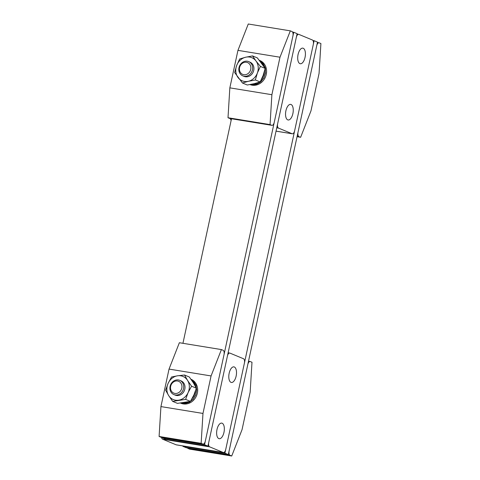 <?xml version="1.0" encoding="UTF-8"?>
<svg xmlns="http://www.w3.org/2000/svg" width="480" height="480" viewBox="0 0 480 480"><rect width="100%" height="100%" fill="white"/><g stroke="black" fill="none" stroke-linecap="round" stroke-linejoin="round"><path stroke-width="0.72" d="M182.97 445.944L182.886 446.334L224.928 453.18L314.106 40.71L312.972 40.524M314.106 40.71L317.502 42.12L228.324 454.59L186.282 447.738L182.886 446.334M224.928 453.18L228.324 454.59M162.582 437.49L162.498 437.88L204.54 444.732L293.718 32.262L292.584 32.076M293.718 32.262L297.114 33.666L207.936 446.142L165.894 439.29L162.498 437.88M231.498 118.74L182.94 343.314M204.54 444.732L207.936 446.142M271.944 125.352L229.896 118.5A3.852 1.8 -80.7 0 1 229.71 118.446L271.752 125.298A3.852 1.8 99.3 0 0 271.944 125.352A3.852 1.8 99.3 0 0 274.26 122.256L292.908 36.012A3.852 1.8 99.3 0 0 292.02 31.554L290.322 30.852L248.274 24L237.948 50.364L229.842 87.858L271.884 94.71L270.054 124.596L228.006 117.744L229.842 87.858M271.752 125.298L270.054 124.596M290.322 30.852L279.99 57.216L271.884 94.71M229.71 118.446L228.006 117.744M279.99 57.216L237.948 50.364M248.508 361.236L250.104 361.5A3.852 1.8 99.3 0 1 250.29 361.554L251.994 362.256L250.158 392.142L242.052 429.636L231.726 456L230.022 455.298L187.98 448.446L189.678 449.148L231.726 456M187.98 448.446A3.852 1.8 -80.7 0 1 187.416 447.924M230.022 455.298A3.852 1.8 99.3 0 1 229.134 450.84L247.782 364.596A3.852 1.8 99.3 0 1 250.104 361.5M317.418 42.51L319.014 42.768A3.852 1.8 99.3 0 1 319.206 42.822L320.904 43.53L319.068 73.41L310.962 110.91L300.636 137.274L297.15 136.278M297.06 136.686L300.636 137.274M298.938 136.566A3.852 1.8 99.3 0 1 298.05 132.114L316.692 45.87A3.852 1.8 99.3 0 1 319.014 42.768M203.028 444.084L160.986 437.232A3.852 1.8 -80.7 0 1 160.794 437.178L159.096 436.47L201.138 443.322L202.842 444.03A3.852 1.8 99.3 0 0 203.028 444.084A3.852 1.8 99.3 0 0 205.35 440.982L223.998 354.738A3.852 1.8 99.3 0 0 223.11 350.286L221.406 349.578L211.08 375.942L202.974 413.442L201.138 443.322M159.096 436.47L160.932 406.59L169.038 369.09L179.364 342.726L221.406 349.578M160.932 406.59L202.974 413.442M211.08 375.942L169.038 369.09M285.912 110.742A7.902 3.69 99.3 0 0 288.126 119.982A7.902 3.69 99.3 0 0 292.878 113.628A7.902 3.69 99.3 0 0 290.67 104.388A7.902 3.69 99.3 0 0 285.912 110.742M298.074 54.492A7.902 3.69 99.3 0 0 300.288 63.738A7.902 3.69 99.3 0 0 305.04 57.384A7.902 3.69 99.3 0 0 302.826 48.138A7.902 3.69 99.3 0 0 298.074 54.492M276.048 131.13L292.14 133.752L278.55 128.118L276.762 127.824M231.168 120.258A3.852 1.8 -80.7 0 1 230.448 118.59M292.14 133.752A3.852 1.8 99.3 0 0 292.332 133.806A3.852 1.8 99.3 0 0 294.648 130.704L313.296 44.46A3.852 1.8 99.3 0 0 312.408 40.008L298.818 34.374A3.852 1.8 99.3 0 0 298.626 34.32A3.852 1.8 99.3 0 0 296.304 37.416L277.662 123.66A3.852 1.8 99.3 0 0 278.55 128.118M236.13 376.11A7.902 3.69 99.3 0 0 233.916 366.87A7.902 3.69 99.3 0 0 229.164 373.224A7.902 3.69 99.3 0 0 231.378 382.464A7.902 3.69 99.3 0 0 236.13 376.11M223.968 432.354A7.902 3.69 99.3 0 0 221.754 423.114A7.902 3.69 99.3 0 0 217.002 429.468A7.902 3.69 99.3 0 0 219.216 438.714A7.902 3.69 99.3 0 0 223.968 432.354M228.12 352.788L229.716 353.046A3.852 1.8 99.3 0 1 229.902 353.1L243.498 358.734A3.852 1.8 99.3 0 1 244.386 363.186L225.738 449.436A3.852 1.8 99.3 0 1 223.416 452.532A3.852 1.8 99.3 0 1 223.23 452.478L209.634 446.844L162.546 439.17L176.142 444.804L223.23 452.478M223.416 452.532L176.328 444.858A3.852 1.8 -80.7 0 1 176.142 444.804M162.546 439.17A3.852 1.8 -80.7 0 1 161.538 437.322M229.716 353.046A3.852 1.8 99.3 0 0 227.394 356.148L208.746 442.392A3.852 1.8 99.3 0 0 209.634 446.844M245.886 62.22A6.378 5.604 112.5 0 1 250.824 68.724A6.378 5.604 112.5 0 1 244.41 74.754A6.378 5.604 112.5 0 1 239.472 68.25A6.378 5.604 112.5 0 1 245.886 62.22M246.624 61.158A7.71 6.774 112.5 0 1 248.688 61.608A7.71 6.774 112.5 0 1 252.378 70.188A7.71 6.774 112.5 0 1 244.842 76.302A7.71 6.774 112.5 0 1 242.784 75.852A7.71 6.774 112.5 0 1 239.094 67.272A7.71 6.774 112.5 0 1 246.624 61.158M171.864 383.616A6.378 5.604 112.5 0 1 179.934 382.08A6.378 5.604 112.5 0 1 180.606 390.816A6.378 5.604 112.5 0 1 172.536 392.352A6.378 5.604 112.5 0 1 171.864 383.616M171.54 383.112A7.71 6.774 112.5 0 1 179.772 380.34A7.71 6.774 112.5 0 1 182.106 391.806A7.71 6.774 112.5 0 1 173.868 394.578A7.71 6.774 112.5 0 1 171.54 383.112M250.794 84.402A13.008 11.43 -67.5 0 0 257.616 82.77A13.008 11.43 -67.5 0 0 257.628 82.764M261.516 79.254A13.008 11.43 -67.5 0 0 264.444 71.388M263.76 66.18A13.008 11.43 -67.5 0 0 259.662 60.666M260.634 81.618L263.904 77.724L265.458 72.9L265.26 67.956L263.136 63.564L265.35 68.112L265.506 73.068L263.904 77.88L260.79 81.816L258.648 83.202L256.698 84.216L252.15 84.888L250.116 84.528L252.09 84.864M263.334 63.648L259.374 60.318M259.356 60.294L259.896 60.522A13.008 11.43 112.5 0 1 266.592 71.466A13.008 11.43 112.5 0 1 259.74 83.652A13.008 11.43 112.5 0 1 249.948 84.558M259.974 60.624L263.25 63.72M252.084 84.906L256.638 84.288L260.592 81.738M259.368 60.312L259.944 60.642M181.056 403.026A13.008 11.43 -67.5 0 0 187.854 401.964M191.994 398.736A13.008 11.43 -67.5 0 0 195.438 391.074M195.132 385.848A13.008 11.43 -67.5 0 0 191.412 379.902M180.45 403.032L184.914 403.596L189.384 402.222L193.194 399.114L195.756 394.746L196.686 389.79L195.834 384.99L193.332 381.09L191.034 379.362L193.332 381.09M190.944 379.23L190.986 379.248A13.008 11.43 112.5 0 1 192.678 380.148A13.008 11.43 112.5 0 1 196.116 396.63A13.008 11.43 112.5 0 1 181.026 403.284L180.54 403.08M193.272 381.144L195.942 385.14L196.746 389.952L195.774 394.908L193.17 399.246L189.33 402.312L184.848 403.632L180.396 403.014M243.438 76.08A7.71 6.774 -67.5 0 0 247.878 76.662A7.71 6.774 -67.5 0 0 253.896 69.378A7.71 6.774 -67.5 0 0 249.312 61.914M252.546 55.908L255.978 60.96A12.528 11.01 112.5 0 1 257.382 72.984A12.528 11.01 112.5 0 1 248.418 81.288A12.528 11.01 112.5 0 1 238.056 77.568A12.528 11.01 112.5 0 1 236.652 65.538A12.528 11.01 -67.5 0 1 245.616 57.234L252.546 55.908L257.34 57.894L265.182 68.4L263.154 75.378L260.142 81.954L254.196 83.688L247.26 85.008L242.472 83.022L234.63 72.522L236.652 65.538L239.664 58.962L245.616 57.234A12.528 11.01 112.5 0 1 255.978 60.96L260.394 66.414L257.382 72.984L255.354 79.968L248.418 81.288L242.472 83.022M265.182 68.4L260.394 66.414M260.142 81.954L255.354 79.968M174.528 394.806A7.71 6.774 -67.5 0 0 184.26 390.822A7.71 6.774 -67.5 0 0 180.402 380.64M184.53 375.006L189.318 376.992L193.332 382.794L196.356 388.188L193.884 394.986L190.428 401.376L185.634 399.39L172.668 401.388L168.654 395.58L165.63 390.186L168.102 383.388A12.528 11.01 112.5 0 1 177.552 375.798L184.53 375.006L187.554 380.4L191.568 386.202L188.106 392.592L185.634 399.39M190.428 401.376L177.456 403.374L172.668 401.388M171.558 376.998L168.102 383.388A12.528 11.01 -67.5 0 0 168.654 395.58A12.528 11.01 112.5 0 0 178.656 400.188A12.528 11.01 112.5 0 0 188.106 392.592A12.528 11.01 112.5 0 0 187.554 380.4A12.528 11.01 112.5 0 0 177.552 375.798L171.558 376.998M196.356 388.188L191.568 386.202M160.794 437.178L202.842 444.03M276.042 131.148L292.332 133.806M297.03 34.056L298.626 34.32M248.688 61.608L249.966 62.142M242.784 75.852L244.062 76.386M179.772 380.34L181.056 380.868M173.868 394.578L175.152 395.112"/></g></svg>
